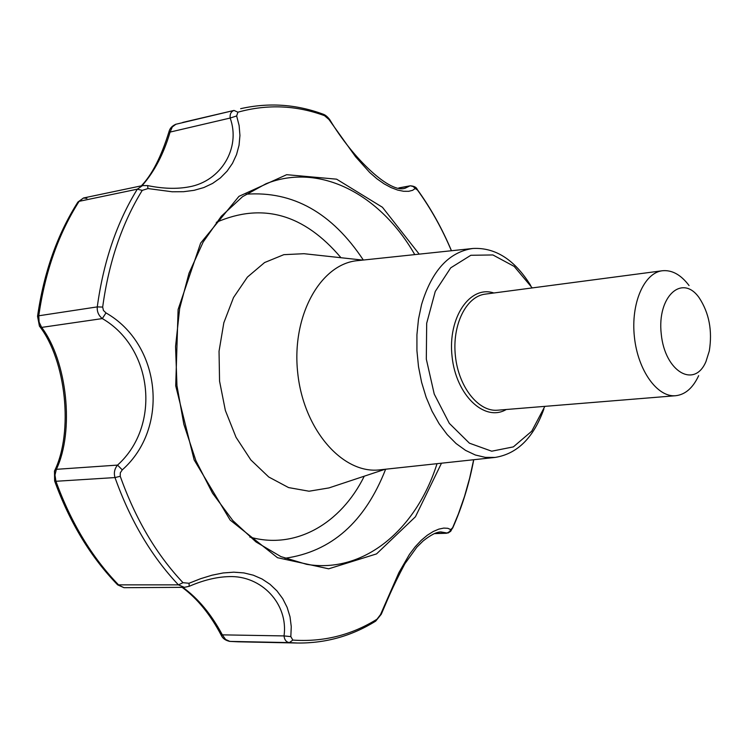 <?xml version="1.0" encoding="UTF-8"?>
<svg xmlns="http://www.w3.org/2000/svg" width="748" height="748" viewBox="0 0 748 748"><rect width="100%" height="100%" fill="white"/><g stroke="black" fill="none" stroke-linecap="round" stroke-linejoin="round"><path stroke-width="1.12" d="M544.853 406.36L531.744 431.194L513.352 446.883L491.707 451.203L469.398 443.171L449.324 423.359L434.233 394.056L426.313 359.105L426.687 323.267L435.261 291.449L450.717 267.84L470.829 255.283L492.904 254.956L514.185 266.41L532.23 287.924M530.715 285.53C514.633 259.668 495.363 247.317 472.895 248.476C448.94 251.926 431.82 270.626 421.554 304.576L418.478 319.246L416.926 334.739L416.926 350.681L418.506 366.688L421.61 382.359L426.164 397.328L432.054 411.232L439.132 423.751L447.201 434.588L456.074 443.527L465.536 450.371L475.354 455.008L485.302 457.365L495.167 457.421C517.373 453.821 533.605 437.692 543.88 409.025M473.671 459.74L469.651 478.15L464.508 496.42L458.346 514.054L452.68 527.649L450.782 529.603L447.828 528.303L443.779 528.088L438.842 529.116L433.288 531.473L427.304 535.231L421.227 540.327L415.205 546.769L409.455 554.38L398.88 572.659L380.526 614.576L376.973 619.222C351.214 635.22 323.164 642.177 292.823 640.082L290.822 636.613L291.262 626.656L290.018 616.782L287.12 607.339L282.716 598.643L276.91 590.845L269.981 584.272L262.034 578.989L253.301 575.193L243.876 572.912L233.75 572.173L223.175 572.959L212.067 575.184L200.623 578.7L189.01 583.272L183.008 582.683C156.36 554.446 135.435 518.972 120.241 476.27L120.297 472.82L122.279 469.875C169.843 427.875 160.895 344.164 105.982 312.916L103.43 310.439L102.672 307.082C108.778 262.239 121.971 223.334 142.251 190.366L148.001 188.561L172.218 191.778L183.55 191.703L194.087 190.329L203.839 187.552L212.6 183.419L220.408 177.902L227.055 171.18L232.469 163.363L236.536 154.593L239.051 145.243L239.94 135.453L239.126 125.58L236.658 115.959L237.911 112.191C267.158 104.047 296.03 105.206 324.529 115.678L328.961 119.502L355.571 156.734L369.699 172.479L376.936 178.8L384.117 183.849L391.101 187.608L397.721 190.086L403.63 191.282L408.67 191.32L412.587 190.329L415.215 188.487L417.478 190.039C430.773 208.43 442.087 228.664 451.399 250.748M415.215 188.487L413.186 186.523L410.287 185.794C414.149 186.074 416.468 187.29 417.244 189.431L417.478 190.039M405.285 188.141L405.323 188.131C390.512 194.125 353.149 158.894 329.803 119.736L328.961 119.502M175.696 124.299L234.021 110.433C231.067 111.517 229.776 114.051 230.16 118.044L170.095 132.078L168.992 131.742C169.777 128.376 172.105 125.86 175.976 124.196L172.302 126.945L170.095 132.078C163.662 153.966 154.303 171.834 142.036 185.7M236.658 115.959L230.16 118.044C241.071 148.076 220.856 181.343 189.02 186.878L189.01 186.878C176.771 189.169 162.961 188.739 147.59 185.588L148.001 188.561M147.59 185.588L142.513 185.597L137.323 189.179L79.11 201.334L83.496 197.986L86.918 198.407M37.54 316.395L38.774 315.778L39.12 322.136L41.654 327.4L39.335 325.941M142.251 190.366L137.323 189.179C116.81 222.427 103.458 261.66 97.277 306.895C96.894 311.626 98.577 315.525 102.317 318.583L105.982 312.916M54.408 471.231L56.38 469.323C74.538 431.063 67.227 361.219 41.654 327.4L102.317 318.583C152.975 347.895 161.231 425.939 117.53 465.097C114.5 468.837 113.659 472.998 114.996 477.57L55.941 481.282L54.978 474.999L56.38 469.323L117.53 465.097L122.279 469.875M120.241 476.27L114.996 477.57C130.348 520.645 151.498 556.409 178.435 584.861L117.642 584.852L124.009 587.694L118.969 585.301C92.135 557.69 71.125 523.02 55.941 481.282L54.632 480.992L54.482 471.044C73.613 432.204 66.161 360.386 39.438 326.109L37.55 316.339C43.823 272.599 57.278 234.498 77.914 202.044L83.496 197.986L142.494 185.597M183.008 582.683L178.435 584.861L184.335 587.33L189.216 586.301L189.01 583.272M189.216 586.301C203.381 580.177 216.611 576.951 228.907 576.615L228.907 576.615C261.435 575.231 288.569 603.926 284.025 635.922C284.474 639.905 286.26 642.13 289.382 642.607L229.86 641.401L225.587 639.447L222.352 634.856L284.025 635.922L290.822 636.613M229.365 641.335L238.088 641.803L229.72 641.391C225.494 640.456 222.698 638.474 221.343 635.435L222.352 634.856C211.31 614.258 198.136 598.419 182.811 587.339M380.526 614.576L381.312 614.173C386.847 601.514 391.55 588.826 404.883 563.749L416.851 547.162L423.013 541.066C430.698 534.923 436.682 531.884 440.955 531.931L447.108 533.015L449.548 531.632L450.782 529.603M434.794 533.455L448.155 532.978L450.707 531.267L452.68 527.649M405.323 188.131L409.539 186.084L399.301 187.972M698.66 375.655C692.966 387.922 685.308 394.617 675.687 395.72C657.361 397.571 637.838 370.447 634.398 336.927C630.704 303.436 644.065 272.805 662.363 270.748C672.003 269.813 680.895 274.731 689.048 285.53M709.291 351.008L705.972 361.555C694.527 388.904 664.907 371.793 661.251 334.066C656.875 296.414 682.223 273.45 699.174 297.769C709.16 313.019 712.535 330.766 709.291 351.008M495.167 457.421L380.012 469.819C343.098 474.653 303.557 430.025 297.713 372.813C291.374 315.647 320.621 263.679 357.712 260.631L472.895 248.476M385.07 469.276L328.961 487.92L309.046 491.221L288.569 487.574L268.747 477L250.832 459.927L236.031 437.29L225.354 410.456L219.557 381.134L219.042 351.251L223.83 322.771L233.526 297.526L247.438 277.069L264.586 262.548L283.838 254.666L304.006 253.703L362.771 260.098M441.488 463.199L415.43 516.775L376.534 553.903L328.662 568.817L277.489 557.699L230.15 520.066L194.143 459.908L175.715 385.809L178.108 309.494L200.632 243.1L238.977 196.331L286.662 174.686L336.6 179.174L382.443 207.271L419.207 254.142M324.529 115.678L322.902 114.098C325.202 114.79 327.493 116.66 329.765 119.68M182.736 122.42L234.021 110.433L237.911 112.191M102.672 307.082L97.277 306.895L38.774 315.778C45.067 271.879 58.522 233.731 79.11 201.334L77.914 202.044M117.642 584.852C90.76 557.195 69.76 522.581 54.632 480.992L54.613 480.945M292.823 640.082L289.382 642.607L297.601 643.028C325.735 643.299 351.766 635.996 375.692 621.13L376.973 619.222M506.265 409.502C484.639 422.358 455.906 395.234 452.054 356.357C447.631 317.545 469.996 284.979 493.848 292.982M437.038 463.685C416.215 529.537 363.958 574.034 306.53 564.31L280.921 556.615L256.012 541.954L232.862 520.589L212.497 493.147L195.883 460.609L183.84 424.275L176.958 385.678L175.556 346.502L179.67 308.438L189.048 273.142L203.176 242.025L221.305 216.256L242.558 196.668L265.979 183.756C320.06 162.138 380.526 194.62 414.757 254.61M364.267 476.186C340.948 523.535 295.61 550.06 249.832 537.064M216.294 222.334C262.473 202.269 304.034 214.068 340.985 257.723M284.894 558.279C331.345 551.744 364.931 522.057 385.641 469.211M363.341 260.042C331.962 212.75 292.879 190.805 246.092 194.209M675.687 395.72L497.635 410.203C478.524 412.083 458.58 387.081 455.401 356.001C451.96 324.95 466.182 296.311 485.265 294.123L662.363 270.748M452.615 528.2C462.133 506.826 469.183 484.003 473.746 459.73M398.89 187.898L410.287 185.794M124.009 587.694L184.335 587.33M381.284 614.239L375.692 621.13M434.392 533.623L446.547 533.268M221.343 635.435C210.347 614.482 197.266 598.447 182.129 587.339M141.344 185.841C152.003 174.798 161.222 156.762 168.992 131.742M417.3 189.515C430.717 208.084 442.105 228.495 451.474 250.739M240.65 108.684C268.569 102.392 295.984 104.196 322.902 114.098M238.088 641.803L297.601 643.028"/></g></svg>
